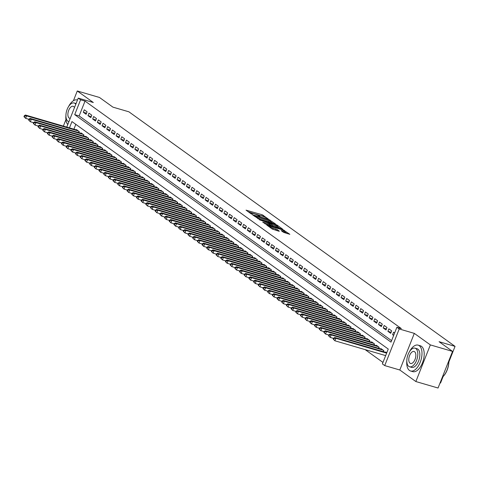 <?xml version="1.0" encoding="UTF-8"?>
<svg xmlns="http://www.w3.org/2000/svg" width="479" height="479" viewBox="0 0 479 479"><rect width="100%" height="100%" fill="white"/><g stroke="black" fill="none" stroke-linecap="round" stroke-linejoin="round"><path stroke-width="0.72" d="M268.18 218.939L262.247 214.784L246.044 210.143L251.044 213.796L252.343 214.245L251.631 213.694A3.383 0.515 21.6 0 1 251.271 213.263A3.383 0.515 21.6 0 1 252.948 213.454L254.253 213.832A3.383 0.515 21.6 0 1 258.516 215.706L260.079 216.574L259.732 216.065A3.383 0.515 21.6 0 1 259.373 215.634A3.383 0.515 21.6 0 1 261.049 215.819L262.354 216.203A3.383 0.515 21.6 0 1 266.617 218.071L268.18 218.939M283.586 232.381L289.843 234.309L282.969 229.686L266.767 225.046L272.306 229.088L278.952 231.225L279.365 231.147L277.042 229.477L273.072 228.124A2.826 0.431 21.6 0 1 270.413 227.076A2.826 0.431 21.6 0 1 269.21 226.196A2.826 0.431 21.6 0 1 270.611 226.351L280.933 229.369A2.826 0.431 21.6 0 1 283.592 230.411A2.826 0.431 21.6 0 1 284.795 231.291A2.826 0.431 21.6 0 1 283.394 231.135L281.149 230.579L283.586 232.381M452.547 351.394L438.046 388.02L415.856 381.541L430.358 344.91L452.547 351.394L439.075 341.707L455.05 346.371L128.911 111.817L112.936 107.146L99.464 97.459L77.275 90.98L93.327 102.518L78.239 98.111L80.58 99.8L85.022 101.093L401.318 328.57L396.881 327.277L399.223 328.959L384.721 365.591L382.38 363.908L388.259 349.053L71.958 121.576L69.455 127.893M430.358 344.91L414.311 333.372L399.223 328.959M275.012 223.962L275.425 223.891L268.665 219.4L252.463 214.76L259.331 219.382L275.012 223.962M277.149 225.13L282.688 229.166L266.486 224.525L262.72 222.136L269.599 224.052L270.012 223.974L268.474 222.867L259.51 219.843L275.82 224.543L277.149 225.13L276.976 225.567M77.275 90.98L73.419 100.722M65.934 119.63L63.366 126.115M87.1 111.811L84.286 109.787L83.304 112.26L86.118 114.283L87.1 111.811M91.782 115.182L88.974 113.158L87.992 115.631L90.806 117.654L91.782 115.182M96.471 118.547L93.656 116.529L92.681 119.002L95.489 121.025L96.471 118.547M101.159 121.917L98.345 119.9L97.363 122.373L100.177 124.396L101.159 121.917M105.841 125.288L103.033 123.265L102.051 125.743L104.859 127.767L105.841 125.288M110.529 128.659L107.715 126.636L106.739 129.114L109.547 131.132L110.529 128.659M115.211 132.03L112.403 130.007L111.421 132.485L114.236 134.503L115.211 132.03M119.9 135.401L117.086 133.378L116.11 135.85L118.918 137.874L119.9 135.401M124.588 138.772L121.774 136.749L120.792 139.221L123.606 141.245L124.588 138.772M129.27 142.137L126.462 140.119L125.48 142.592L128.294 144.616L129.27 142.137M133.958 145.508L131.144 143.49L130.168 145.963L132.976 147.987L133.958 145.508M138.641 148.879L135.832 146.855L134.85 149.334L137.665 151.352L138.641 148.879M143.329 152.25L140.515 150.226L139.539 152.705L142.347 154.723L143.329 152.25M148.017 155.621L145.203 153.597L144.221 156.07L147.035 158.094L148.017 155.621M152.699 158.992L149.891 156.968L148.909 159.441L151.723 161.465L152.699 158.992M157.387 162.363L154.573 160.339L153.597 162.812L156.405 164.836L157.387 162.363M162.076 165.728L159.262 163.71L158.28 166.183L161.094 168.207L162.076 165.728M166.758 169.099L163.95 167.081L162.968 169.554L165.776 171.578L166.758 169.099M171.446 172.47L168.632 170.446L167.656 172.925L170.464 174.943L171.446 172.47M176.128 175.841L173.32 173.817L172.338 176.296L175.152 178.314L176.128 175.841M180.817 179.212L178.002 177.188L177.026 179.661L179.835 181.685L180.817 179.212M185.505 182.583L182.691 180.559L181.709 183.032L184.523 185.056L185.505 182.583M190.187 185.948L187.379 183.93L186.397 186.403L189.211 188.427L190.187 185.948M194.875 189.319L192.061 187.301L191.085 189.774L193.893 191.798L194.875 189.319M199.557 192.69L196.749 190.666L195.767 193.145L198.581 195.169L199.557 192.69M204.246 196.061L201.431 194.037L200.456 196.516L203.264 198.534L204.246 196.061M208.934 199.432L206.12 197.408L205.138 199.887L207.952 201.904L208.934 199.432M213.616 202.803L210.808 200.779L209.826 203.252L212.64 205.275L213.616 202.803M218.304 206.174L215.49 204.15L214.514 206.623L217.322 208.646L218.304 206.174M222.986 209.539L220.178 207.521L219.196 209.994L222.011 212.017L222.986 209.539M227.675 212.91L224.867 210.892L223.885 213.365L226.693 215.388L227.675 212.91M232.363 216.28L229.549 214.257L228.567 216.736L231.381 218.753L232.363 216.28M237.045 219.651L234.237 217.628L233.255 220.106L236.069 222.124L237.045 219.651M241.733 223.022L238.919 220.999L237.943 223.471L240.751 225.495L241.733 223.022M246.422 226.393L243.607 224.37L242.625 226.842L245.44 228.866L246.422 226.393M251.104 229.764L248.296 227.741L247.314 230.213L250.122 232.237L251.104 229.764M255.792 233.129L252.978 231.112L252.002 233.584L254.81 235.608L255.792 233.129M260.474 236.5L257.666 234.482L256.684 236.955L259.498 238.979L260.474 236.5M265.162 239.871L262.348 237.847L261.372 240.326L264.18 242.344L265.162 239.871M269.851 243.242L267.037 241.218L266.055 243.697L268.869 245.715L269.851 243.242M274.533 246.613L271.725 244.589L270.743 247.062L273.557 249.086L274.533 246.613M279.221 249.984L276.407 247.96L275.431 250.433L278.239 252.457L279.221 249.984M283.903 253.349L281.095 251.331L280.113 253.804L282.927 255.828L283.903 253.349M288.592 256.72L285.777 254.702L284.801 257.175L287.61 259.199L288.592 256.72M293.28 260.091L290.466 258.067L289.484 260.546L292.298 262.57L293.28 260.091M297.962 263.462L295.154 261.438L294.172 263.917L296.986 265.935L297.962 263.462M302.65 266.833L299.836 264.809L298.86 267.288L301.668 269.306L302.65 266.833M307.338 270.204L304.524 268.18L303.542 270.653L306.356 272.677L307.338 270.204M312.021 273.575L309.212 271.551L308.231 274.024L311.039 276.048L312.021 273.575M316.709 276.94L313.895 274.922L312.919 277.395L315.727 279.419L316.709 276.94M321.391 280.311L318.583 278.293L317.601 280.766L320.415 282.79L321.391 280.311M326.079 283.682L323.265 281.658L322.289 284.137L325.097 286.155L326.079 283.682M330.767 287.053L327.953 285.029L326.971 287.508L329.786 289.526L330.767 287.053M335.45 290.424L332.642 288.4L331.66 290.873L334.474 292.897L335.45 290.424M340.138 293.795L337.324 291.771L336.348 294.244L339.156 296.267L340.138 293.795M344.82 297.166L342.012 295.142L341.03 297.615L343.844 299.638L344.82 297.166M349.508 300.531L346.694 298.513L345.718 300.986L348.526 303.009L349.508 300.531M354.197 303.902L351.382 301.884L350.4 304.357L353.215 306.38L354.197 303.902M358.879 307.273L356.071 305.249L355.089 307.728L357.903 309.745L358.879 307.273M363.567 310.643L360.753 308.62L359.777 311.099L362.585 313.116L363.567 310.643M368.249 314.014L365.441 311.991L364.459 314.464L367.273 316.487L368.249 314.014M372.937 317.385L370.129 315.362L369.147 317.834L371.955 319.858L372.937 317.385M377.626 320.75L374.812 318.733L373.83 321.205L376.644 323.229L377.626 320.75M382.308 324.121L379.5 322.104L378.518 324.576L381.332 326.6L382.308 324.121M386.996 327.492L384.182 325.469L383.206 327.947L386.014 329.971L386.996 327.492M391.684 330.863L388.87 328.839L387.888 331.318L390.702 333.336L391.684 330.863M85.022 101.093L79.143 115.942L391.582 340.653M394.624 332.977L393.558 332.21L392.576 334.689L393.642 335.456M365.136 349.61L382.961 362.429M75.814 124.348L73.898 129.192M76.323 129.899L76.448 129.587L79.257 131.611L78.849 132.641M81.011 133.27L81.131 132.958L83.945 134.976L83.538 136.012M85.693 136.641L85.819 136.329L88.633 138.347L88.22 139.383M90.381 140.012L90.507 139.694L93.315 141.718L92.908 142.748M95.07 143.383L95.189 143.065L98.003 145.089L97.596 146.119M99.752 146.754L99.877 146.436L102.692 148.46L102.278 149.49M104.44 150.119L104.566 149.807L107.374 151.831L106.967 152.861M109.122 153.49L109.248 153.178L112.062 155.202L111.655 156.232M113.81 156.861L113.936 156.549L116.744 158.567L116.337 159.603M118.499 160.231L118.618 159.92L121.432 161.938L121.025 162.968M123.181 163.602L123.307 163.285L126.121 165.309L125.708 166.339M127.869 166.973L127.995 166.656L130.803 168.68L130.396 169.71M132.551 170.338L132.677 170.027L135.491 172.051L135.084 173.081M137.239 173.709L137.365 173.398L140.173 175.422L139.766 176.452M141.928 177.08L142.047 176.769L144.862 178.787L144.454 179.823M146.61 180.451L146.736 180.14L149.55 182.158L149.137 183.194M151.298 183.822L151.424 183.505L154.232 185.529L153.825 186.559M155.986 187.193L156.106 186.876L158.92 188.9L158.513 189.929M160.669 190.564L160.794 190.247L163.602 192.271L163.195 193.3M165.357 193.929L165.483 193.618L168.291 195.642L167.884 196.671M170.039 197.3L170.165 196.989L172.979 199.013L172.572 200.042M174.727 200.671L174.853 200.36L177.661 202.377L177.254 203.413M179.415 204.042L179.535 203.731L182.349 205.748L181.942 206.784M184.098 207.413L184.223 207.096L187.038 209.119L186.624 210.149M188.786 210.784L188.912 210.467L191.72 212.49L191.313 213.52M193.468 214.155L193.594 213.838L196.408 215.861L196.001 216.891M198.156 217.52L198.282 217.209L201.09 219.232L200.683 220.262M202.845 220.891L202.964 220.579L205.778 222.603L205.371 223.633M207.527 224.262L207.652 223.95L210.467 225.968L210.053 227.004M212.215 227.633L212.341 227.321L215.149 229.339L214.742 230.369M216.903 231.004L217.023 230.686L219.837 232.71L219.43 233.74M221.585 234.375L221.711 234.057L224.519 236.081L224.112 237.111M226.274 237.74L226.393 237.428L229.207 239.452L228.8 240.482M230.956 241.111L231.082 240.799L233.896 242.823L233.483 243.853M235.644 244.482L235.77 244.17L238.578 246.188L238.171 247.224M240.332 247.853L240.452 247.541L243.266 249.559L242.859 250.595M245.014 251.224L245.14 250.906L247.954 252.93L247.541 253.96M249.703 254.594L249.828 254.277L252.637 256.301L252.229 257.331M254.385 257.965L254.511 257.648L257.325 259.672L256.918 260.702M259.073 261.33L259.199 261.019L262.007 263.043L261.6 264.073M263.761 264.701L263.881 264.39L266.695 266.414L266.288 267.444M268.444 268.072L268.569 267.761L271.383 269.779L270.97 270.815M273.132 271.443L273.258 271.132L276.066 273.15L275.659 274.186M277.814 274.814L277.94 274.497L280.754 276.521L280.347 277.551M282.502 278.185L282.628 277.868L285.436 279.892L285.029 280.922M287.19 281.556L287.31 281.239L290.124 283.263L289.717 284.292M291.873 284.921L291.998 284.61L294.813 286.634L294.399 287.663M296.561 288.292L296.687 287.981L299.495 290.005L299.088 291.034M301.249 291.663L301.369 291.352L304.183 293.37L303.776 294.405M305.931 295.034L306.057 294.723L308.865 296.74L308.458 297.77M310.62 298.405L310.745 298.088L313.553 300.111L313.146 301.141M315.302 301.776L315.427 301.459L318.242 303.482L317.834 304.512M319.99 305.141L320.116 304.83L322.924 306.853L322.517 307.883M324.678 308.512L324.798 308.201L327.612 310.224L327.205 311.254M329.36 311.883L329.486 311.572L332.3 313.589L331.887 314.625M334.049 315.254L334.174 314.942L336.982 316.96L336.575 317.996M338.731 318.625L338.857 318.307L341.671 320.331L341.264 321.361M343.419 321.996L343.545 321.678L346.353 323.702L345.946 324.732M348.107 325.367L348.227 325.049L351.041 327.073L350.634 328.103M352.789 328.732L352.915 328.42L355.729 330.444L355.316 331.474M357.478 332.103L357.603 331.791L360.412 333.815L360.004 334.845M362.166 335.474L362.286 335.162L365.1 337.18L364.693 338.216M366.848 338.845L366.974 338.533L369.782 340.551L369.375 341.587M371.536 342.216L371.656 341.898L374.47 343.922L374.063 344.952M376.219 345.587L376.344 345.269L379.158 347.293L378.745 348.323M380.907 348.957L381.033 348.64L383.841 350.664L383.434 351.694M385.595 352.322L385.715 352.011L386.781 352.778M440.087 382.865L440.548 383.002L443.111 376.53M448.865 361.992L455.05 346.371M414.311 333.372L399.809 369.998L415.856 381.541M399.809 369.998L384.721 365.591M80.58 99.8L74.706 114.649L391.002 342.126L396.881 327.277M66.761 127.109L78.239 98.111M79.143 115.942L74.706 114.649M83.304 112.26L86.543 113.206M87.992 115.631L91.232 116.577M92.681 119.002L95.914 119.948M97.363 122.373L100.602 123.319M102.051 125.743L105.29 126.69M106.739 129.114L109.972 130.06M111.421 132.485L114.661 133.431M116.11 135.85L119.343 136.796M120.792 139.221L124.031 140.167M125.48 142.592L128.719 143.538M130.168 145.963L133.401 146.909M134.85 149.334L138.09 150.28M139.539 152.705L142.778 153.651M144.221 156.07L147.46 157.016M148.909 159.441L152.148 160.387M153.597 162.812L156.831 163.758M158.28 166.183L161.519 167.129M162.968 169.554L166.207 170.5M167.656 172.925L170.889 173.871M172.338 176.296L175.577 177.242M177.026 179.661L180.26 180.607M181.709 183.032L184.948 183.978M186.397 186.403L189.636 187.349M191.085 189.774L194.318 190.72M195.767 193.145L199.007 194.091M200.456 196.516L203.695 197.462M205.138 199.887L208.377 200.827M209.826 203.252L213.065 204.198M214.514 206.623L217.747 207.569M219.196 209.994L222.436 210.94M223.885 213.365L227.124 214.311M228.567 216.736L231.806 217.682M233.255 220.106L236.494 221.053M237.943 223.471L241.177 224.417M242.625 226.842L245.865 227.788M247.314 230.213L250.553 231.159M252.002 233.584L255.235 234.53M256.684 236.955L259.923 237.901M261.372 240.326L264.606 241.272M266.055 243.697L269.294 244.643M270.743 247.062L273.982 248.008M275.431 250.433L278.664 251.379M280.113 253.804L283.352 254.75M284.801 257.175L288.041 258.121M289.484 260.546L292.723 261.492M294.172 263.917L297.411 264.863M298.86 267.288L302.093 268.228M303.542 270.653L306.782 271.599M308.231 274.024L311.47 274.97M312.919 277.395L316.152 278.341M317.601 280.766L320.84 281.712M322.289 284.137L325.522 285.083M326.971 287.508L330.211 288.454M331.66 290.873L334.899 291.819M336.348 294.244L339.581 295.19M341.03 297.615L344.269 298.561M345.718 300.986L348.957 301.932M350.4 304.357L353.64 305.303M355.089 307.728L358.328 308.674M359.777 311.099L363.01 312.045M364.459 314.464L367.698 315.41M369.147 317.834L372.387 318.78M373.83 321.205L377.069 322.151M378.518 324.576L381.757 325.522M383.206 327.947L386.439 328.893M387.888 331.318L391.127 332.264M392.576 334.689L393.804 335.043M263.486 216.574L248.284 211.808M272.904 223.352L270.132 221.352M269.282 219.993L254.588 215.562L254.966 216.095A3.383 0.515 21.6 0 0 259.223 217.969L268.635 220.717A3.383 0.515 21.6 0 0 270.306 220.903A3.383 0.515 21.6 0 0 269.952 220.472L269.282 219.993M257.702 218.58A3.383 0.515 21.6 0 0 258.834 218.957L259.223 217.969M270.306 220.903L269.916 221.891A3.383 0.515 21.6 0 1 268.24 221.705L258.834 218.957M277.419 226.597L280.059 228.495M264.959 223.801L269.623 224.968M276.197 225.98A2.826 0.431 21.6 0 0 277.598 226.136A2.826 0.431 21.6 0 0 276.395 225.256A2.826 0.431 21.6 0 0 273.737 224.214L269.581 223.088L272.563 224.92L276.197 225.98L275.808 226.968A2.826 0.431 21.6 0 0 277.209 227.13L277.598 226.136M275.808 226.968L272.174 225.908L269.911 224.651M283.37 232.225A2.826 0.431 21.6 0 0 284.406 232.285L284.795 231.291M272.072 228.92A2.826 0.431 21.6 0 0 272.683 229.112L273.072 228.124M276.844 230.609L272.683 229.112M269.006 226.711L269.21 226.196M287.208 233.638L284.61 231.764M77.269 130.174L25.441 115.032L26.608 115.876L25.632 118.349L28.926 119.313M24.417 117.02L25.632 118.349L23.95 116.684L24.417 117.02L24.812 116.032L24.339 115.69L23.95 116.684M24.812 116.032L26.608 115.876L78.436 131.018M24.339 115.69L25.441 115.032M77.233 99.967L77.478 100.039A13.466 6.916 -73.7 0 0 77.233 99.967A13.466 6.916 -73.7 0 0 68.563 106.554M65.916 115.607A13.466 6.916 -73.7 0 0 67.773 124.546M75.796 104.29A9.7 4.976 -73.7 0 0 74.94 103.386A9.7 4.976 -73.7 0 0 74.131 102.991A9.7 4.976 -73.7 0 0 66.898 110.074A9.7 4.976 -73.7 0 0 67.886 121.211A9.7 4.976 -73.7 0 0 68.695 121.606A9.7 4.976 -73.7 0 0 68.916 121.66L68.695 121.606M74.49 107.589A6.251 3.209 -73.7 0 0 73.688 106.56A6.251 3.209 -73.7 0 0 73.167 106.302A6.251 3.209 -73.7 0 0 68.503 110.865A6.251 3.209 -73.7 0 0 69.144 118.038A6.251 3.209 -73.7 0 0 69.665 118.295A6.251 3.209 -73.7 0 0 70.221 118.361M406.815 360.777A13.466 6.916 -73.7 0 0 409.455 370.441A13.466 6.916 -73.7 0 0 410.575 370.997A13.466 6.916 -73.7 0 0 420.628 361.154A13.466 6.916 -73.7 0 0 419.257 345.694A13.466 6.916 -73.7 0 0 418.131 345.137A13.466 6.916 -73.7 0 0 409.461 351.724M410.575 370.997L412.796 371.644A13.466 6.916 -73.7 0 0 422.843 361.801A13.466 6.916 -73.7 0 0 421.472 346.341A13.466 6.916 -73.7 0 0 420.352 345.79L418.131 345.137M415.03 348.161L417.071 348.76A9.7 4.976 106.3 0 1 417.88 349.155A9.7 4.976 106.3 0 1 418.874 360.292A9.7 4.976 106.3 0 1 411.635 367.375L409.593 366.776A9.7 4.976 -73.7 0 0 416.832 359.693A9.7 4.976 -73.7 0 0 415.838 348.562A9.7 4.976 -73.7 0 0 415.03 348.161A9.7 4.976 -73.7 0 0 407.797 355.244A9.7 4.976 -73.7 0 0 408.785 366.381A9.7 4.976 -73.7 0 0 409.593 366.776M410.042 363.214A6.251 3.209 -73.7 0 0 410.563 363.471A6.251 3.209 -73.7 0 0 415.221 358.903A6.251 3.209 -73.7 0 0 414.586 351.73A6.251 3.209 -73.7 0 0 414.066 351.472A6.251 3.209 -73.7 0 0 409.401 356.041A6.251 3.209 -73.7 0 0 410.042 363.214M448.865 360.699A13.143 6.748 106.3 0 1 442.345 377.218A13.143 6.748 106.3 0 1 442.315 377.242A13.466 6.916 -73.7 0 0 448.793 360.879M81.951 133.545L30.123 118.403L31.297 119.247L30.315 121.72L33.614 122.684M29.105 120.391L30.315 121.72L28.638 120.055L29.105 120.391L29.494 119.397L29.027 119.061L28.638 120.055M29.494 119.397L31.297 119.247L83.124 134.389M29.027 119.061L30.123 118.403M86.639 136.916L34.811 121.774L35.979 122.618L35.003 125.091L38.302 126.055M33.787 123.762L35.003 125.091L33.32 123.42L33.787 123.762L34.183 122.768L33.716 122.432L33.32 123.42M34.183 122.768L35.979 122.618L87.813 137.76M33.716 122.432L34.811 121.774M91.327 140.287L39.494 125.145L40.667 125.989L39.685 128.462L42.984 129.426M38.476 127.133L39.685 128.462L38.009 126.791L38.476 127.133L38.871 126.139L38.398 125.803L38.009 126.791M38.871 126.139L40.667 125.989L92.495 141.131M38.398 125.803L39.494 125.145M96.01 143.658L44.182 128.516L45.355 129.36L44.373 131.833L47.672 132.797M43.164 130.498L44.373 131.833L42.691 130.162L43.164 130.498L43.553 129.51L43.086 129.174L42.691 130.162M43.553 129.51L45.355 129.36L97.183 144.496M43.086 129.174L44.182 128.516M100.698 147.029L48.87 131.887L50.038 132.725L49.062 135.204L52.355 136.168M47.846 133.869L49.062 135.204L47.379 133.533L47.846 133.869L48.241 132.881L47.774 132.545L47.379 133.533M48.241 132.881L50.038 132.725L101.871 147.867M47.774 132.545L48.87 131.887M105.386 150.394L53.552 135.258L54.726 136.096L53.744 138.575L57.043 139.539M52.534 137.239L53.744 138.575L52.067 136.904L52.534 137.239L52.924 136.252L52.456 135.91L52.067 136.904M52.924 136.252L54.726 136.096L106.554 151.238M52.456 135.91L53.552 135.258M110.068 153.765L58.24 138.623L59.408 139.467L58.432 141.94L61.731 142.904M57.223 140.61L58.432 141.94L56.75 140.275L57.223 140.61L57.612 139.623L57.145 139.281L56.75 140.275M57.612 139.623L59.408 139.467L111.242 154.609M57.145 139.281L58.24 138.623M114.756 157.136L62.923 141.994L64.096 142.838L63.114 145.311L66.413 146.275M61.905 143.981L63.114 145.311L61.438 143.64L61.905 143.981L62.3 142.987L61.827 142.652L61.438 143.64M62.3 142.987L64.096 142.838L115.924 157.98M61.827 142.652L62.923 141.994M119.439 160.507L67.611 145.365L68.784 146.209L67.802 148.682L71.102 149.646M66.593 147.352L67.802 148.682L66.126 147.011L66.593 147.352L66.982 146.358L66.515 146.023L66.126 147.011M66.982 146.358L68.784 146.209L120.612 161.351M66.515 146.023L67.611 145.365M124.127 163.878L72.299 148.735L73.467 149.58L72.491 152.053L75.784 153.017M71.275 150.717L72.491 152.053L70.808 150.382L71.275 150.717L71.67 149.729L71.203 149.394L70.808 150.382M71.67 149.729L73.467 149.58L125.3 164.722M71.203 149.394L72.299 148.735M128.815 167.249L76.981 152.106L78.155 152.945L77.173 155.424L80.472 156.388M75.963 154.088L77.173 155.424L75.496 153.753L75.963 154.088L76.353 153.1L75.886 152.765L75.496 153.753M76.353 153.1L78.155 152.945L129.983 168.087M75.886 152.765L76.981 152.106M133.497 170.62L81.669 155.477L82.843 156.316L81.861 158.794L85.16 159.758M80.652 157.459L81.861 158.794L80.179 157.124L80.652 157.459L81.041 156.471L80.574 156.136L80.179 157.124M81.041 156.471L82.843 156.316L134.671 171.458M80.574 156.136L81.669 155.477M138.186 173.985L86.358 158.842L87.525 159.687L86.549 162.165L89.842 163.123M85.334 160.83L86.549 162.165L84.867 160.495L85.334 160.83L85.729 159.842L85.256 159.501L84.867 160.495M85.729 159.842L87.525 159.687L139.353 174.829M85.256 159.501L86.358 158.842M142.868 177.356L91.04 162.213L92.213 163.058L91.232 165.53L94.531 166.494M90.022 164.201L91.232 165.53L89.555 163.866L90.022 164.201L90.411 163.213L89.944 162.872L89.555 163.866M90.411 163.213L92.213 163.058L144.041 178.2M89.944 162.872L91.04 162.213M147.556 180.727L95.728 165.584L96.896 166.429L95.92 168.901L99.219 169.865M94.704 167.572L95.92 168.901L94.237 167.231L94.704 167.572L95.099 166.578L94.632 166.243L94.237 167.231M95.099 166.578L96.896 166.429L148.73 181.571M94.632 166.243L95.728 165.584M152.244 184.098L100.41 168.955L101.584 169.8L100.602 172.272L103.901 173.236M99.392 170.943L100.602 172.272L98.925 170.602L99.392 170.943L99.788 169.949L99.315 169.614L98.925 170.602M99.788 169.949L101.584 169.8L153.412 184.942M99.315 169.614L100.41 168.955M156.926 187.469L105.099 172.326L106.272 173.17L105.29 175.643L108.589 176.607M104.081 174.308L105.29 175.643L103.608 173.973L104.081 174.308L104.47 173.32L104.003 172.985L103.608 173.973M104.47 173.32L106.272 173.17L158.1 188.313M104.003 172.985L105.099 172.326M161.615 190.84L109.787 175.697L110.954 176.535L109.978 179.014L113.272 179.978M108.763 177.679L109.978 179.014L108.296 177.344L108.763 177.679L109.158 176.691L108.685 176.356L108.296 177.344M109.158 176.691L110.954 176.535L162.788 191.678M108.685 176.356L109.787 175.697M166.297 194.211L114.469 179.068L115.643 179.906L114.661 182.385L117.96 183.349M113.451 181.05L114.661 182.385L112.984 180.715L113.451 181.05L113.84 180.062L113.373 179.721L112.984 180.715M113.84 180.062L115.643 179.906L167.47 195.049M113.373 179.721L114.469 179.068M170.985 197.576L119.157 182.433L120.325 183.277L119.349 185.75L122.648 186.714M118.139 184.421L119.349 185.75L117.666 184.086L118.139 184.421L118.529 183.433L118.062 183.092L117.666 184.086M118.529 183.433L120.325 183.277L172.159 198.42M118.062 183.092L119.157 182.433M175.673 200.946L123.839 185.804L125.013 186.648L124.031 189.121L127.33 190.085M122.822 187.792L124.031 189.121L122.355 187.457L122.822 187.792L123.217 186.798L122.744 186.463L122.355 187.457M123.217 186.798L125.013 186.648L176.841 201.791M122.744 186.463L123.839 185.804M180.355 204.317L128.528 189.175L129.701 190.019L128.719 192.492L132.018 193.456M127.51 191.163L128.719 192.492L127.037 190.822L127.51 191.163L127.899 190.169L127.432 189.834L127.037 190.822M127.899 190.169L129.701 190.019L181.529 205.162M127.432 189.834L128.528 189.175M185.044 207.688L133.216 192.546L134.383 193.39L133.407 195.863L136.701 196.827M132.192 194.534L133.407 195.863L131.725 194.193L132.192 194.534L132.587 193.54L132.12 193.205L131.725 194.193M132.587 193.54L134.383 193.39L186.217 208.533M132.12 193.205L133.216 192.546M189.732 211.059L137.898 195.917L139.072 196.761L138.09 199.234L141.389 200.198M136.88 197.899L138.09 199.234L136.413 197.564L136.88 197.899L137.269 196.911L136.802 196.576L136.413 197.564M137.269 196.911L139.072 196.761L190.899 211.898M136.802 196.576L137.898 195.917M194.414 214.43L142.586 199.288L143.76 200.126L142.778 202.605L146.077 203.569M141.568 201.27L142.778 202.605L141.095 200.935L141.568 201.27L141.958 200.282L141.491 199.947L141.095 200.935M141.958 200.282L143.76 200.126L195.588 215.269M141.491 199.947L142.586 199.288M199.102 217.795L147.269 202.659L148.442 203.497L147.46 205.976L150.759 206.94M146.251 204.641L147.46 205.976L145.784 204.305L146.251 204.641L146.646 203.653L146.173 203.312L145.784 204.305M146.646 203.653L148.442 203.497L200.27 218.64M146.173 203.312L147.269 202.659M203.785 221.166L151.957 206.024L153.13 206.868L152.148 209.341L155.447 210.305M150.939 208.012L152.148 209.341L150.472 207.676L150.939 208.012L151.328 207.024L150.861 206.683L150.472 207.676M151.328 207.024L153.13 206.868L204.958 222.011M150.861 206.683L151.957 206.024M208.473 224.537L156.645 209.395L157.813 210.239L156.837 212.712L160.136 213.676M155.621 211.383L156.837 212.712L155.154 211.041L155.621 211.383L156.016 210.389L155.549 210.053L155.154 211.041M156.016 210.389L157.813 210.239L209.646 225.381M155.549 210.053L156.645 209.395M213.161 227.908L161.327 212.766L162.501 213.61L161.519 216.083L164.818 217.047M160.309 214.754L161.519 216.083L159.842 214.412L160.309 214.754L160.699 213.76L160.231 213.424L159.842 214.412M160.699 213.76L162.501 213.61L214.329 228.752M160.231 213.424L161.327 212.766M217.843 231.279L166.015 216.137L167.189 216.981L166.207 219.454L169.506 220.418M164.998 218.119L166.207 219.454L164.525 217.783L164.998 218.119L165.387 217.131L164.92 216.795L164.525 217.783M165.387 217.131L167.189 216.981L219.017 232.123M164.92 216.795L166.015 216.137M222.531 234.65L170.704 219.508L171.871 220.346L170.895 222.825L174.188 223.789M169.68 221.49L170.895 222.825L169.213 221.154L169.68 221.49L170.075 220.502L169.602 220.166L169.213 221.154M170.075 220.502L171.871 220.346L223.699 235.488M169.602 220.166L170.704 219.508M227.214 238.021L175.386 222.879L176.559 223.717L175.577 226.196L178.877 227.16M174.368 224.861L175.577 226.196L173.901 224.525L174.368 224.861L174.757 223.873L174.29 223.537L173.901 224.525M174.757 223.873L176.559 223.717L228.387 238.859M174.29 223.537L175.386 222.879M231.902 241.386L180.074 226.244L181.242 227.088L180.266 229.567L183.565 230.525M179.05 228.232L180.266 229.567L178.583 227.896L179.05 228.232L179.445 227.244L178.978 226.902L178.583 227.896M179.445 227.244L181.242 227.088L233.075 242.23M178.978 226.902L180.074 226.244M236.59 244.757L184.756 229.615L185.93 230.459L184.948 232.932L188.247 233.896M183.738 231.602L184.948 232.932L183.271 231.267L183.738 231.602L184.134 230.615L183.661 230.273L183.271 231.267M184.134 230.615L185.93 230.459L237.758 245.601M183.661 230.273L184.756 229.615M241.272 248.128L189.444 232.986L190.618 233.83L189.636 236.303L192.935 237.267M188.427 234.973L189.636 236.303L187.954 234.632L188.427 234.973L188.816 233.98L188.349 233.644L187.954 234.632M188.816 233.98L190.618 233.83L242.446 248.972M188.349 233.644L189.444 232.986M245.961 251.499L194.133 236.357L195.3 237.201L194.324 239.674L197.617 240.638M193.109 238.344L194.324 239.674L192.642 238.003L193.109 238.344L193.504 237.35L193.037 237.015L192.642 238.003M193.504 237.35L195.3 237.201L247.134 252.343M193.037 237.015L194.133 236.357M250.649 254.87L198.815 239.728L199.988 240.572L199.007 243.045L202.306 244.009M197.797 241.709L199.007 243.045L197.33 241.374L197.797 241.709L198.186 240.721L197.719 240.386L197.33 241.374M198.186 240.721L199.988 240.572L251.816 255.714M197.719 240.386L198.815 239.728M255.331 258.241L203.503 243.098L204.671 243.937L203.695 246.416L206.994 247.38M202.485 245.08L203.695 246.416L202.012 244.745L202.485 245.08L202.874 244.092L202.407 243.757L202.012 244.745M202.874 244.092L204.671 243.937L256.505 259.079M202.407 243.757L203.503 243.098M260.019 261.612L208.185 246.469L209.359 247.308L208.377 249.787L211.676 250.751M207.167 248.451L208.377 249.787L206.7 248.116L207.167 248.451L207.563 247.463L207.09 247.122L206.7 248.116M207.563 247.463L209.359 247.308L261.187 262.45M207.09 247.122L208.185 246.469M264.701 264.977L212.874 249.834L214.047 250.679L213.065 253.151L216.364 254.115M211.856 251.822L213.065 253.151L211.389 251.487L211.856 251.822L212.245 250.834L211.778 250.493L211.389 251.487M212.245 250.834L214.047 250.679L265.875 265.821M211.778 250.493L212.874 249.834M269.39 268.348L217.562 253.205L218.729 254.05L217.753 256.522L221.047 257.486M216.538 255.193L217.753 256.522L216.071 254.858L216.538 255.193L216.933 254.199L216.466 253.864L216.071 254.858M216.933 254.199L218.729 254.05L270.563 269.192M216.466 253.864L217.562 253.205M274.078 271.719L222.244 256.576L223.418 257.421L222.436 259.893L225.735 260.857M221.226 258.564L222.436 259.893L220.759 258.223L221.226 258.564L221.615 257.57L221.148 257.235L220.759 258.223M221.615 257.57L223.418 257.421L275.245 272.563M221.148 257.235L222.244 256.576M278.76 275.09L226.932 259.947L228.106 260.792L227.124 263.264L230.423 264.228M225.914 261.935L227.124 263.264L225.441 261.594L225.914 261.935L226.304 260.941L225.837 260.606L225.441 261.594M226.304 260.941L228.106 260.792L279.934 275.934M225.837 260.606L226.932 259.947M283.448 278.461L231.62 263.318L232.788 264.163L231.812 266.635L235.105 267.599M230.597 265.3L231.812 266.635L230.13 264.965L230.597 265.3L230.992 264.312L230.519 263.977L230.13 264.965M230.992 264.312L232.788 264.163L284.616 279.299M230.519 263.977L231.62 263.318M288.13 281.832L236.303 266.689L237.476 267.527L236.494 270.006L239.793 270.97M235.285 268.671L236.494 270.006L234.818 268.336L235.285 268.671L235.674 267.683L235.207 267.348L234.818 268.336M235.674 267.683L237.476 267.527L289.304 282.67M235.207 267.348L236.303 266.689M292.819 285.197L240.991 270.06L242.158 270.898L241.182 273.377L244.482 274.341M239.967 272.042L241.182 273.377L239.5 271.707L239.967 272.042L240.362 271.054L239.895 270.713L239.5 271.707M240.362 271.054L242.158 270.898L293.992 286.041M239.895 270.713L240.991 270.06M297.507 288.568L245.673 273.425L246.847 274.269L245.865 276.742L249.164 277.706M244.655 275.413L245.865 276.742L244.188 275.078L244.655 275.413L245.05 274.425L244.577 274.084L244.188 275.078M245.05 274.425L246.847 274.269L298.674 289.412M244.577 274.084L245.673 273.425M302.189 291.939L250.361 276.796L251.535 277.64L250.553 280.113L253.852 281.077M249.343 278.784L250.553 280.113L248.87 278.443L249.343 278.784L249.733 277.79L249.266 277.455L248.87 278.443M249.733 277.79L251.535 277.64L303.363 292.783M249.266 277.455L250.361 276.796M306.877 295.309L255.05 280.167L256.217 281.011L255.241 283.484L258.534 284.448M254.026 282.155L255.241 283.484L253.559 281.814L254.026 282.155L254.421 281.161L253.948 280.826L253.559 281.814M254.421 281.161L256.217 281.011L308.051 296.154M253.948 280.826L255.05 280.167M311.56 298.68L259.732 283.538L260.905 284.382L259.923 286.855L263.222 287.819M258.714 285.52L259.923 286.855L258.247 285.185L258.714 285.52L259.103 284.532L258.636 284.197L258.247 285.185M259.103 284.532L260.905 284.382L312.733 299.525M258.636 284.197L259.732 283.538M316.248 302.051L264.42 286.909L265.588 287.747L264.612 290.226L267.911 291.19M263.402 288.891L264.612 290.226L262.929 288.556L263.402 288.891L263.791 287.903L263.324 287.568L262.929 288.556M263.791 287.903L265.588 287.747L317.421 302.89M263.324 287.568L264.42 286.909M320.936 305.422L269.102 290.28L270.276 291.118L269.294 293.597L272.593 294.561M268.084 292.262L269.294 293.597L267.617 291.927L268.084 292.262L268.479 291.274L268.006 290.939L267.617 291.927M268.479 291.274L270.276 291.118L322.104 306.261M268.006 290.939L269.102 290.28M325.618 308.787L273.79 293.645L274.964 294.489L273.982 296.968L277.281 297.926M272.773 295.633L273.982 296.968L272.3 295.298L272.773 295.633L273.162 294.645L272.695 294.304L272.3 295.298M273.162 294.645L274.964 294.489L326.792 309.632M272.695 294.304L273.79 293.645M330.306 312.158L278.479 297.016L279.646 297.86L278.67 300.333L281.963 301.297M277.455 299.004L278.67 300.333L276.988 298.668L277.455 299.004L277.85 298.016L277.383 297.675L276.988 298.668M277.85 298.016L279.646 297.86L331.48 313.003M277.383 297.675L278.479 297.016M334.995 315.529L283.161 300.387L284.334 301.231L283.352 303.704L286.652 304.668M282.143 302.375L283.352 303.704L281.676 302.033L282.143 302.375L282.532 301.381L282.065 301.046L281.676 302.033M282.532 301.381L284.334 301.231L336.162 316.374M282.065 301.046L283.161 300.387M339.677 318.9L287.849 303.758L289.023 304.602L288.041 307.075L291.34 308.039M286.831 305.746L288.041 307.075L286.358 305.404L286.831 305.746L287.22 304.752L286.753 304.416L286.358 305.404M287.22 304.752L289.023 304.602L340.85 319.744M286.753 304.416L287.849 303.758M344.365 322.271L292.531 307.129L293.705 307.973L292.723 310.446L296.022 311.41M291.513 309.111L292.723 310.446L291.046 308.775L291.513 309.111L291.909 308.123L291.436 307.787L291.046 308.775M291.909 308.123L293.705 307.973L345.533 323.115M291.436 307.787L292.531 307.129M349.047 325.642L297.219 310.5L298.393 311.338L297.411 313.817L300.71 314.781M296.202 312.482L297.411 313.817L295.735 312.146L296.202 312.482L296.591 311.494L296.124 311.158L295.735 312.146M296.591 311.494L298.393 311.338L350.221 326.48M296.124 311.158L297.219 310.5M353.736 329.013L301.908 313.871L303.075 314.709L302.099 317.188L305.398 318.152M300.884 315.853L302.099 317.188L300.417 315.517L300.884 315.853L301.279 314.865L300.812 314.523L300.417 315.517M301.279 314.865L303.075 314.709L354.909 329.851M300.812 314.523L301.908 313.871M358.424 332.378L306.59 317.236L307.763 318.08L306.782 320.553L310.081 321.517M305.572 319.224L306.782 320.553L305.105 318.888L305.572 319.224L305.961 318.236L305.494 317.894L305.105 318.888M305.961 318.236L307.763 318.08L359.591 333.222M305.494 317.894L306.59 317.236M363.106 335.749L311.278 320.607L312.452 321.451L311.47 323.924L314.769 324.888M310.26 322.595L311.47 323.924L309.787 322.259L310.26 322.595L310.649 321.601L310.182 321.265L309.787 322.259M310.649 321.601L312.452 321.451L364.279 336.593M310.182 321.265L311.278 320.607M367.794 339.12L315.966 323.978L317.134 324.822L316.158 327.295L319.451 328.259M314.942 325.965L316.158 327.295L314.475 325.624L314.942 325.965L315.338 324.972L314.865 324.636L314.475 325.624M315.338 324.972L317.134 324.822L368.962 339.964M314.865 324.636L315.966 323.978M372.476 342.491L320.649 327.349L321.822 328.193L320.84 330.666L324.139 331.63M319.631 329.336L320.84 330.666L319.164 328.995L319.631 329.336L320.02 328.343L319.553 328.007L319.164 328.995M320.02 328.343L321.822 328.193L373.65 343.335M319.553 328.007L320.649 327.349M377.165 345.862L325.337 330.72L326.504 331.564L325.528 334.037L328.828 335.001M324.313 332.701L325.528 334.037L323.846 332.366L324.313 332.701L324.708 331.713L324.241 331.378L323.846 332.366M324.708 331.713L326.504 331.564L378.338 346.7M324.241 331.378L325.337 330.72M381.853 349.233L330.019 334.091L331.193 334.929L330.211 337.408L333.51 338.372M329.001 336.072L330.211 337.408L328.534 335.737L329.001 336.072L329.396 335.084L328.923 334.749L328.534 335.737M329.396 335.084L331.193 334.929L383.02 350.071M328.923 334.749L330.019 334.091M386.535 352.598L334.707 337.461L335.881 338.3L334.899 340.779L385.661 355.61M333.689 339.443L334.899 340.779L333.216 339.108L333.689 339.443L334.079 338.455L333.612 338.114L333.216 339.108M334.079 338.455L335.881 338.3L386.643 353.131M333.612 338.114L334.707 337.461M259.6 216.4L259.732 216.065M251.499 214.029L251.631 213.694M261.857 215.778L262.247 214.784M263.187 216.358L263.582 215.37M269.839 220.388L269.994 219.987M254.139 216.023L254.301 215.616M254.804 216.502L254.966 216.095M268.24 221.705L268.635 220.717M269.21 225.04L269.599 224.052M275.67 224.92L275.82 224.543M269.533 223.633L269.689 223.226M270.839 225.322L271.234 224.334M272.174 225.908L272.563 224.92M283.053 231.998L283.394 231.135M275.317 229.884L275.706 228.89M276.646 230.465L277.042 229.477M282.826 230.058L282.969 229.686M284.131 230.698L284.298 230.273M78.616 132.569L79.053 131.462M83.304 135.94L83.741 134.833M87.986 139.311L88.429 138.203M92.675 142.682L93.112 141.574M97.363 146.053L97.8 144.945M102.045 149.424L102.488 148.31M106.733 152.789L107.17 151.681M111.415 156.16L111.858 155.052M116.104 159.531L116.541 158.423M120.792 162.902L121.229 161.794M125.474 166.273L125.917 165.165M130.162 169.644L130.599 168.53M134.844 173.015L135.288 171.901M139.533 176.38L139.97 175.272M144.221 179.751L144.658 178.643M148.903 183.122L149.346 182.014M153.591 186.493L154.028 185.385M158.28 189.864L158.717 188.756M162.962 193.235L163.399 192.121M167.65 196.606L168.087 195.492M172.332 199.971L172.775 198.863M177.02 203.341L177.458 202.234M181.709 206.712L182.146 205.605M186.391 210.083L186.834 208.976M191.079 213.454L191.516 212.347M195.761 216.825L196.204 215.712M200.45 220.19L200.887 219.083M205.138 223.561L205.575 222.454M209.82 226.932L210.263 225.825M214.508 230.303L214.945 229.196M219.196 233.674L219.633 232.566M223.879 237.045L224.316 235.931M228.567 240.416L229.004 239.302M233.249 243.781L233.692 242.673M237.937 247.152L238.374 246.044M242.625 250.523L243.063 249.415M247.308 253.894L247.751 252.786M251.996 257.265L252.433 256.157M256.678 260.636L257.121 259.522M261.366 264.007L261.803 262.893M266.055 267.372L266.492 266.264M270.737 270.743L271.18 269.635M275.425 274.114L275.862 273.006M280.107 277.485L280.55 276.377M284.795 280.856L285.233 279.748M289.484 284.227L289.921 283.113M294.166 287.592L294.609 286.484M298.854 290.963L299.291 289.855M303.542 294.334L303.979 293.226M308.225 297.704L308.662 296.597M312.913 301.075L313.35 299.968M317.595 304.446L318.038 303.333M322.283 307.817L322.72 306.704M326.971 311.182L327.408 310.075M331.654 314.553L332.097 313.446M336.342 317.924L336.779 316.817M341.024 321.295L341.467 320.188M345.712 324.666L346.149 323.559M350.4 328.037L350.838 326.923M355.083 331.408L355.526 330.294M359.771 334.773L360.208 333.665M364.459 338.144L364.896 337.036M369.141 341.515L369.578 340.407M373.83 344.886L374.267 343.778M378.512 348.257L378.955 347.149M383.2 351.628L383.637 350.514M259.163 216.173L259.373 215.634M251.056 213.808L251.271 213.263M254.05 215.957L254.223 215.52M269.731 225.1L270.126 224.112M269.402 223.537L269.581 223.088M76.083 103.56L74.131 102.991"/></g></svg>
